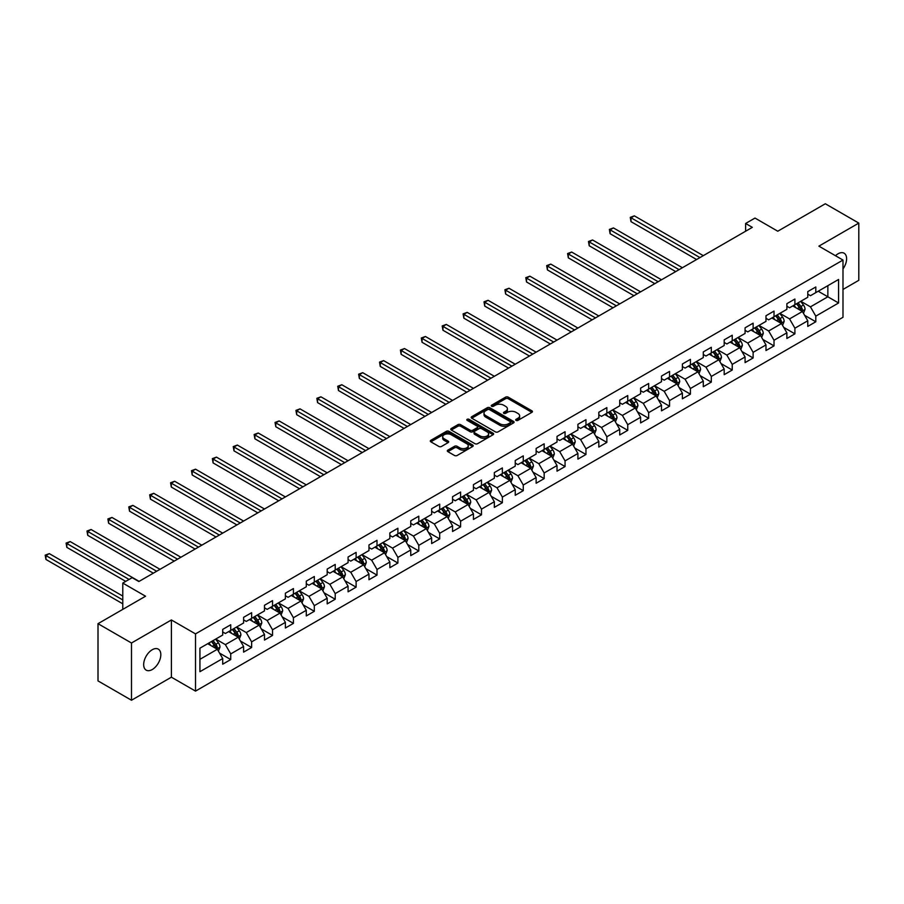 <?xml version="1.0" encoding="UTF-8"?>
<svg xmlns="http://www.w3.org/2000/svg" width="904" height="904" viewBox="0 0 904 904"><rect width="100%" height="100%" fill="white"/><g stroke="black" fill="none" stroke-linecap="round" stroke-linejoin="round"><path stroke-width="1.36" d="M516.071 420.394A1.299 0.746 0 0 0 517.913 420.394L531.891 412.326A1.864 1.073 0 0 0 532.433 411.569A1.864 1.073 0 0 0 531.891 410.811L508.217 397.15A1.864 1.073 0 0 0 505.596 397.15L491.618 405.207A1.299 0.746 0 0 0 493.46 406.28L495.268 405.229A5.955 3.435 0 0 1 503.686 405.229L505.652 406.371A5.955 3.435 0 0 1 507.404 408.8A5.955 3.435 0 0 1 505.652 411.23L503.844 412.269A1.299 0.746 0 0 0 505.686 413.331L507.494 412.292A5.955 3.435 0 0 1 515.913 412.292L517.879 413.433A5.955 3.435 0 0 1 519.63 415.863A5.955 3.435 0 0 1 517.879 418.292L516.071 419.332A1.299 0.746 0 0 0 516.071 420.394L516.071 419.332M152.245 669.536A12.125 6.995 120 0 0 160.166 658.846A12.125 6.995 120 0 0 158.313 649.14A12.125 6.995 120 0 0 152.245 649.739A12.125 6.995 120 0 0 144.324 660.417A12.125 6.995 120 0 0 146.188 670.135A12.125 6.995 120 0 0 152.245 669.536M842.991 268.917A12.125 6.995 120 0 0 844.099 253.199A12.125 6.995 120 0 0 838.042 253.798A12.125 6.995 120 0 0 835.477 255.73M447.875 450.124A1.864 1.073 0 0 0 447.333 450.893A1.864 1.073 0 0 0 447.875 451.65L454.509 455.48A1.864 1.073 0 0 0 457.141 455.48L472.656 446.519A1.864 1.073 0 0 0 473.199 445.762A1.864 1.073 0 0 0 472.656 445.005L448.994 431.344A1.864 1.073 0 0 0 446.361 431.344L430.846 440.304A1.864 1.073 0 0 0 430.304 441.062A1.864 1.073 0 0 0 430.846 441.819L438.869 446.452A1.864 1.073 0 0 0 441.502 446.452L448.135 442.61A1.864 1.073 0 0 0 448.678 441.853A1.864 1.073 0 0 0 448.135 441.095L444.158 438.802A4.972 2.87 0 0 1 442.7 436.768A4.972 2.87 0 0 1 445.774 434.112A4.972 2.87 0 0 1 451.198 434.745L466.769 443.74A4.972 2.87 0 0 1 468.227 445.762A4.972 2.87 0 0 1 465.164 448.418A4.972 2.87 0 0 1 459.74 447.796L457.141 446.293A1.864 1.073 0 0 0 454.509 446.293L447.875 450.124L447.875 451.65L454.509 447.842L454.509 446.293M842.991 289.449L858.8 280.319L858.8 223.096L825.318 203.762L777.768 231.221L754.998 218.067L745.619 223.48L752.32 227.356L138.854 581.532L132.153 577.667L122.774 583.08L122.774 609.364M131.487 643.004L131.487 700.238L171.398 677.186L171.398 619.963L131.487 643.004L98.005 623.681L145.555 596.222L122.774 583.08M171.398 619.963L195.513 633.885L842.991 260.058L842.991 317.293L195.513 691.108L195.513 633.885M858.8 223.096L818.888 246.148L842.991 260.058M495.403 431.875A1.864 1.073 0 0 0 498.036 431.875L513.54 422.914A1.864 1.073 0 0 0 514.093 422.157A1.864 1.073 0 0 0 513.54 421.4L489.878 407.738A1.864 1.073 0 0 0 487.245 407.738L471.741 416.687A1.864 1.073 0 0 0 471.187 417.456A1.864 1.073 0 0 0 471.741 418.213L495.403 431.875M467.718 420.676A1.299 0.746 0 0 1 469.04 420.857L493.075 434.734L477.583 443.683A1.864 1.073 0 0 1 474.962 443.683L451.288 430.01L451.288 428.496A1.864 1.073 0 0 0 450.746 429.253A1.864 1.073 0 0 0 451.288 430.01M451.288 428.496L457.932 424.665A1.864 1.073 0 0 1 460.565 424.665L470.159 430.202A1.864 1.073 0 0 0 472.792 430.202L477.188 427.66A1.864 1.073 0 0 0 477.741 426.903A1.864 1.073 0 0 0 477.188 426.146L467.198 420.371A1.299 0.746 0 0 1 469.04 419.309L493.098 433.208A1.864 1.073 0 0 1 493.64 433.965A1.864 1.073 0 0 1 493.098 434.722L493.098 433.208M131.487 700.238L98.005 680.904L98.005 623.681M219.559 653.106L230.735 659.558L230.735 653.908L243.594 646.484L243.594 652.134L251.628 647.49L251.628 641.851L264.488 634.427L264.488 640.066L272.533 635.433L272.533 629.783L285.393 622.359L285.393 628.009L293.427 623.364L293.427 617.726L306.286 610.302L306.286 615.94L314.321 611.307L314.321 605.657L327.18 598.233L327.18 603.883L335.214 599.239L335.214 593.589L348.074 586.165L348.074 591.815L356.108 587.171L356.108 581.532L368.968 574.108L368.968 579.746L377.002 575.113L377.002 569.463L389.861 562.039L389.861 567.689L397.896 563.045L397.896 557.406L410.755 549.982L410.755 555.621L418.801 550.988L418.801 545.338L431.649 537.914L431.649 543.564L439.694 538.92L439.694 533.281L452.554 525.857L452.554 531.495L460.588 526.862L460.588 521.212L473.447 513.788L473.447 519.438L481.482 514.794L481.482 509.144L494.341 501.72L494.341 507.37L502.375 502.726L502.375 497.087L515.235 489.663L515.235 495.302L523.269 490.669L523.269 485.019L536.128 477.594L536.128 483.244L544.163 478.6L544.163 472.961L557.022 465.537L557.022 471.176L565.056 466.543L565.056 460.893L577.916 453.469L577.916 459.119L585.961 454.475L585.961 448.825L598.821 441.401L598.821 447.051L606.855 442.406L606.855 436.768L619.715 429.343L619.715 434.982L627.749 430.349L627.749 424.699L640.608 417.275L640.608 422.925L648.643 418.281L648.643 412.642L661.502 405.218L661.502 410.857L669.536 406.224L669.536 400.574L682.396 393.15L682.396 398.8L690.43 394.155L690.43 388.505L703.289 381.092L703.289 386.731L711.324 382.087L711.324 376.448L724.183 369.024L724.183 374.674L732.229 370.03L732.229 364.38L745.077 356.956L745.077 362.606L753.122 357.961L753.122 352.323L765.982 344.899L765.982 350.537L774.016 345.904L774.016 340.254L786.875 332.83L786.875 338.48L794.91 333.836L794.91 328.197L807.769 320.773L807.769 326.412L815.803 321.779L815.803 316.129L838.573 302.987L838.573 279.472L827.861 285.664L827.861 296.794L838.573 302.987M230.735 659.558L222.7 664.203L222.7 658.553L199.931 671.695L199.931 648.191L222.7 635.049L222.7 629.399L230.735 624.754L230.735 630.404L243.594 622.98L243.594 617.33L251.628 612.697L251.628 618.336L264.488 610.912L264.488 605.273L272.533 600.629L272.533 606.279L285.393 598.855L285.393 593.205L293.427 588.572L293.427 594.211L306.286 586.786L306.286 581.148L314.321 576.503L314.321 582.153L327.18 574.729L327.18 569.079L335.214 564.435L335.214 570.085L348.074 562.661L348.074 557.011L356.108 552.378L356.108 558.017L368.968 550.592L368.968 544.954L377.002 540.309L377.002 545.959L389.861 538.535L389.861 532.885L397.896 528.252L397.896 533.891L410.755 526.467L410.755 520.828L418.801 516.184L418.801 521.834L431.649 514.41L431.649 508.76L439.694 504.127L439.694 509.766L452.554 502.341L452.554 496.703L460.588 492.058L460.588 497.697L473.447 490.284L473.447 484.634L481.482 479.99L481.482 485.64L494.341 478.216L494.341 472.566L502.375 467.933L502.375 473.572L515.235 466.148L515.235 460.509L523.269 455.865L523.269 461.515L536.128 454.09L536.128 448.44L544.163 443.807L544.163 449.446L557.022 442.022L557.022 436.383L565.056 431.739L565.056 437.389L577.916 429.965L577.916 424.315L585.961 419.671L585.961 425.321L598.821 417.897L598.821 412.247L606.855 407.614L606.855 413.252L619.715 405.828L619.715 400.189L627.749 395.545L627.749 401.195L640.608 393.771L640.608 388.121L648.643 383.488L648.643 389.127L661.502 381.703L661.502 376.064L669.536 371.42L669.536 377.07L682.396 369.646L682.396 363.996L690.43 359.351L690.43 365.001L703.289 357.577L703.289 351.927L711.324 347.294L711.324 352.933L724.183 345.509L724.183 339.87L732.229 335.226L732.229 340.876L745.077 333.452L745.077 327.802L753.122 323.169L753.122 328.807L765.982 321.383L765.982 315.745L774.016 311.1L774.016 316.75L786.875 309.326L786.875 303.676L794.91 299.043L794.91 304.682L807.769 297.258L807.769 291.619L815.803 286.975L815.803 292.625L838.573 279.472M228.599 631.636L238.238 637.207L225.378 644.631L215.74 639.06M222.7 631.952L225.378 633.501L230.735 630.404M225.378 644.631L230.735 653.908M238.238 637.207L243.594 646.484M249.493 619.579L259.132 625.15L246.272 632.574L236.633 627.003M243.594 619.884L246.272 621.432L251.628 618.336M246.272 632.574L251.628 641.851M259.132 625.15L264.488 634.427M270.386 607.511L280.025 613.081L267.166 620.506L257.527 614.935M264.488 607.827L267.166 609.375L272.533 606.279M267.166 620.506L272.533 629.783M280.025 613.081L285.393 622.359M291.28 595.453L300.93 601.013L288.071 608.437L278.421 602.878M285.393 595.759L288.071 597.307L293.427 594.211M288.071 608.437L293.427 617.726M300.93 601.013L306.286 610.302M312.174 583.385L321.824 588.956L308.965 596.38L299.314 590.809M306.286 583.69L308.965 585.238L314.321 582.153M308.965 596.38L314.321 605.657M321.824 588.956L327.18 598.233M333.067 571.328L342.718 576.888L329.858 584.312L320.208 578.752M327.18 571.633L329.858 573.181L335.214 570.085M329.858 584.312L335.214 593.589M342.718 576.888L348.074 586.165M353.961 559.26L363.611 564.831L350.752 572.255L341.113 566.684M348.074 559.565L350.752 561.113L356.108 558.017M350.752 572.255L356.108 581.532M363.611 564.831L368.968 574.108M374.866 547.191L384.505 552.762L371.646 560.186L362.007 554.615M368.968 547.508L371.646 549.056L377.002 545.959M371.646 560.186L377.002 569.463M384.505 552.762L389.861 562.039M395.76 535.134L405.399 540.705L392.539 548.118L382.9 542.558M389.861 535.439L392.539 536.987L397.896 533.891M392.539 548.118L397.896 557.406M405.399 540.705L410.755 549.982M416.654 523.066L426.292 528.637L413.433 536.061L403.794 530.49M410.755 523.382L413.433 524.919L418.801 521.834M413.433 536.061L418.801 545.338M426.292 528.637L431.649 537.914M437.547 511.009L447.186 516.568L434.338 523.992L424.688 518.433M431.649 511.314L434.338 512.862L439.694 509.766M434.338 523.992L439.694 533.281M447.186 516.568L452.554 525.857M458.441 498.94L468.091 504.511L455.232 511.935L445.582 506.364M452.554 499.245L455.232 500.793L460.588 497.697M455.232 511.935L460.588 521.212M468.091 504.511L473.447 513.788M479.335 486.872L488.985 492.443L476.125 499.867L466.475 494.296M473.447 487.188L476.125 488.736L481.482 485.64M476.125 499.867L481.482 509.144M488.985 492.443L494.341 501.72M500.228 474.815L509.879 480.386L497.019 487.81L487.369 482.239M494.341 475.12L497.019 476.668L502.375 473.572M497.019 487.81L502.375 497.087M509.879 480.386L515.235 489.663M521.133 462.746L530.772 468.317L517.913 475.741L508.274 470.17M515.235 463.063L517.913 464.599L523.269 461.515M517.913 475.741L523.269 485.019M530.772 468.317L536.128 477.594M542.027 450.689L551.666 456.249L538.807 463.673L529.168 458.113M536.128 450.994L538.807 452.542L544.163 449.446M538.807 463.673L544.163 472.961M551.666 456.249L557.022 465.537M562.921 438.621L572.56 444.192L559.7 451.616L550.061 446.045M557.022 438.926L559.7 440.474L565.056 437.389M559.7 451.616L565.056 460.893M572.56 444.192L577.916 453.469M583.814 426.552L593.453 432.123L580.594 439.547L570.955 433.976M577.916 426.869L580.594 428.417L585.961 425.321M580.594 439.547L585.961 448.825M593.453 432.123L598.821 441.401M604.708 414.495L614.358 420.066L601.499 427.49L591.849 421.919M598.821 414.8L601.499 416.348L606.855 413.252M601.499 427.49L606.855 436.768M614.358 420.066L619.715 429.343M625.602 402.427L635.252 407.998L622.393 415.422L612.742 409.851M619.715 402.743L622.393 404.291L627.749 401.195M622.393 415.422L627.749 424.699M635.252 407.998L640.608 417.275M646.496 390.37L656.146 395.929L643.286 403.353L633.636 397.794M640.608 390.675L643.286 392.223L648.643 389.127M643.286 403.353L648.643 412.642M656.146 395.929L661.502 405.218M667.389 378.301L677.039 383.872L664.18 391.296L654.541 385.726M661.502 378.618L664.18 380.155L669.536 377.07M664.18 391.296L669.536 400.574M677.039 383.872L682.396 393.15M688.294 366.244L697.933 371.804L685.074 379.228L675.435 373.668M682.396 366.549L685.074 368.097L690.43 365.001M685.074 379.228L690.43 388.505M697.933 371.804L703.289 381.092M709.188 354.176L718.827 359.747L705.967 367.171L696.329 361.6M703.289 354.481L705.967 356.029L711.324 352.933M705.967 367.171L711.324 376.448M718.827 359.747L724.183 369.024M730.082 342.107L739.721 347.678L726.861 355.102L717.222 349.532M724.183 342.424L726.861 343.972L732.229 340.876M726.861 355.102L732.229 364.38M739.721 347.678L745.077 356.956M750.975 330.05L760.614 335.621L747.766 343.045L738.116 337.474M745.077 330.356L747.766 331.904L753.122 328.807M747.766 343.045L753.122 352.323M760.614 335.621L765.982 344.899M771.869 317.982L781.519 323.553L768.66 330.977L759.01 325.406M765.982 318.298L768.66 319.835L774.016 316.75M768.66 330.977L774.016 340.254M781.519 323.553L786.875 332.83M792.763 305.925L802.413 311.484L789.554 318.909L779.903 313.349M786.875 306.23L789.554 307.778L794.91 304.682M789.554 318.909L794.91 328.197M802.413 311.484L807.769 320.773M818.21 291.224L827.861 296.794L810.447 306.851L800.797 301.281M807.769 294.162L810.447 295.71L815.803 292.625M810.447 306.851L815.803 316.129M171.398 677.186L195.513 691.108M745.619 223.48L745.619 231.221M199.931 659.321L217.344 649.275L207.705 643.704M217.344 649.275L222.7 658.553M804.616 315.315L815.803 321.779M783.723 327.384L794.91 333.836M762.829 339.441L774.016 345.904M741.935 351.509L753.122 357.961M721.042 363.566L732.229 370.03M700.148 375.635L711.324 382.087M679.254 387.703L690.43 394.155M658.349 399.76L669.536 406.224M637.456 411.828L648.643 418.281M616.562 423.886L627.749 430.349M595.668 435.954L606.855 442.406M574.774 448.022L585.961 454.475M553.881 460.079L565.056 466.543M532.987 472.148L544.163 478.6M512.082 484.205L523.269 490.669M491.188 496.273L502.375 502.726M470.295 508.342L481.482 514.794M449.401 520.399L460.588 526.862M428.507 532.467L439.694 538.92M407.614 544.524L418.801 550.988M386.72 556.593L397.896 563.045M365.826 568.65L377.002 575.113M344.921 580.718L356.108 587.171M324.027 592.787L335.214 599.239M303.134 604.844L314.321 611.307M282.24 616.912L293.427 623.364M261.346 628.969L272.533 635.433M240.453 641.038L251.628 647.49M516.591 420.575L517.879 419.829A5.955 3.435 0 0 0 519.63 417.399L519.63 415.863M507.404 408.8L507.404 410.348A5.955 3.435 0 0 1 505.652 412.778L504.364 413.512M531.857 412.337L508.217 398.698A1.864 1.073 0 0 0 505.596 398.698L492.138 406.461M513.517 422.936L489.878 409.286A1.864 1.073 0 0 0 487.245 409.286L471.764 418.224M510.263 422.688A1.299 0.746 0 0 0 510.263 421.626L489.482 409.636A1.299 0.746 0 0 0 487.64 409.636L485.742 410.732A5.955 3.435 0 0 0 483.99 413.162A5.955 3.435 0 0 0 485.742 415.591L499.935 423.795A5.955 3.435 0 0 0 508.353 423.795L510.263 422.688L510.263 424.236A1.299 0.746 0 0 0 510.636 423.705L510.636 422.157M483.99 413.162L483.99 414.71A5.955 3.435 0 0 0 485.742 417.139L485.742 415.591M510.263 424.236L508.353 425.332A5.955 3.435 0 0 1 499.935 425.332L485.742 417.139M451.322 430.033L457.932 426.213L457.932 424.665M477.741 426.903L477.741 428.451A1.864 1.073 0 0 1 477.188 429.208L472.792 431.75A1.864 1.073 0 0 1 470.159 431.75L460.565 426.213A1.864 1.073 0 0 0 457.932 426.213M480.114 435.954A4.972 2.87 0 0 0 485.538 436.575A4.972 2.87 0 0 0 488.612 433.92A4.972 2.87 0 0 0 487.154 431.897L481.662 428.722A1.864 1.073 0 0 0 479.03 428.722L474.634 431.264A1.864 1.073 0 0 0 474.08 432.022A1.864 1.073 0 0 0 474.634 432.79L480.114 435.954L480.114 437.502A4.972 2.87 0 0 0 485.538 438.124A4.972 2.87 0 0 0 488.612 435.468L488.612 433.92M474.08 432.022L474.08 433.57A1.864 1.073 0 0 0 474.634 434.327L474.634 432.79M480.114 437.502L474.634 434.327M468.227 445.762L468.227 447.31A4.972 2.87 0 0 1 465.164 449.966A4.972 2.87 0 0 1 459.74 449.344L457.141 447.842A1.864 1.073 0 0 0 454.509 447.842M442.7 436.768L442.7 438.316A4.972 2.87 0 0 0 444.158 440.35L444.158 438.802M448.113 442.632L444.158 440.35M472.634 446.542L448.994 432.892A1.864 1.073 0 0 0 446.361 432.892L430.869 441.83L430.846 440.304M803.464 313.326L805.057 309.304A5.017 2.893 -120 0 0 803.464 305.032L800.695 301.337M795.87 307.722L793.994 305.213M703.289 255.651L634.348 215.853L631.003 217.785L631.003 221.649L696.588 259.527M796.537 303.744L799.305 307.428A5.017 2.893 60 0 1 800.741 310.445L802.356 309.518A5.017 2.893 -120 0 0 800.91 306.501L798.153 302.817M796.887 303.541L799.961 307.631A2.554 1.48 60 0 1 800.424 308.411L802.356 309.518M631.003 221.649L630.269 217.355L699.945 257.583M630.269 217.355L634.348 215.853M782.57 325.383L784.163 321.372A5.017 2.893 -120 0 0 782.559 317.101L779.802 313.406M774.977 319.779L773.101 317.27M682.396 267.72L613.454 227.921L610.11 229.853L610.11 233.718L675.695 271.584M775.643 315.801L778.412 319.496A5.017 2.893 60 0 1 779.847 322.513L781.451 321.587A5.017 2.893 -120 0 0 780.016 318.57L777.259 314.874M775.994 315.598L779.067 319.7A2.554 1.48 60 0 1 779.53 320.468L781.451 321.587M610.11 233.718L609.375 229.424L679.051 269.652M609.375 229.424L613.454 227.921M761.676 337.452L763.27 333.44A5.017 2.893 -120 0 0 761.665 329.158L758.908 325.474M754.083 331.847L752.207 329.338M661.502 279.788L592.561 239.978L589.216 241.91L589.216 245.775L654.801 283.653M754.75 327.869L757.518 331.553A5.017 2.893 60 0 1 758.953 334.582L760.558 333.644A5.017 2.893 -120 0 0 759.123 330.627L756.354 326.943M755.1 327.666L758.173 331.757A2.554 1.48 60 0 1 758.637 332.536L760.558 333.644M589.216 245.775L588.47 241.492L658.157 281.72M588.47 241.492L592.561 239.978M740.783 349.509L742.376 345.497A5.017 2.893 -120 0 0 740.771 341.226L738.014 337.531M733.189 343.904L731.313 341.396M640.608 291.845L571.667 252.046L568.322 253.979L568.322 257.843L633.907 295.71M733.856 339.927L736.624 343.622A5.017 2.893 60 0 1 738.059 346.639L739.664 345.712A5.017 2.893 -120 0 0 738.229 342.695L735.46 339M734.206 339.734L737.269 343.825A2.554 1.48 60 0 1 737.743 344.605L739.664 345.712M568.322 257.843L567.576 253.549L637.252 293.777M567.576 253.549L571.667 252.046M719.889 361.577L721.482 357.566A5.017 2.893 -120 0 0 719.878 353.283L717.109 349.599M712.295 355.973L710.42 353.464M619.715 303.913L550.773 264.104L547.417 266.036L547.417 269.912L613.014 307.778M712.962 351.995L715.731 355.69A5.017 2.893 60 0 1 717.166 358.707L718.77 357.781A5.017 2.893 -120 0 0 717.335 354.752L714.567 351.068M713.312 351.792L716.375 355.882A2.554 1.48 60 0 1 716.838 356.662L718.77 357.781M547.417 269.912L546.683 265.618L616.359 305.846M546.683 265.618L550.773 264.104M698.995 373.634L700.589 369.623A5.017 2.893 -120 0 0 698.984 365.352L696.216 361.656M691.402 368.03L689.526 365.532M598.81 315.971L529.88 276.172L526.523 278.104L526.523 281.969L592.12 319.835M692.068 364.063L694.826 367.747A5.017 2.893 60 0 1 696.272 370.764L697.877 369.838A5.017 2.893 -120 0 0 696.442 366.821L693.673 363.125M692.419 363.86L695.481 367.951A2.554 1.48 60 0 1 695.944 368.73L697.877 369.838M526.523 281.969L525.789 277.675L595.465 317.903M525.789 277.675L529.88 276.172M678.102 385.703L679.695 381.691A5.017 2.893 -120 0 0 678.09 377.42L675.322 373.725M670.508 380.098L668.621 377.589M577.916 328.039L508.975 288.24L505.63 290.173L505.63 294.037L571.226 331.904M671.175 376.12L673.932 379.816A5.017 2.893 60 0 1 675.378 382.833L676.983 381.906A5.017 2.893 -120 0 0 675.548 378.889L672.779 375.194M671.525 375.917L674.587 380.019A2.554 1.48 60 0 1 675.051 380.787L676.983 381.906M505.63 294.037L504.895 289.743L574.571 329.971M504.895 289.743L508.975 288.24M657.197 397.771L658.79 393.748A5.017 2.893 -120 0 0 657.197 389.477L654.428 385.793M649.614 392.166L647.727 389.658M557.022 340.096L488.081 300.297L484.736 302.23L484.736 306.094L550.333 343.972M650.281 388.189L653.038 391.873A5.017 2.893 60 0 1 654.473 394.901L656.089 393.963A5.017 2.893 -120 0 0 654.643 390.946L651.886 387.262M650.631 387.986L653.694 392.076A2.554 1.48 60 0 1 654.157 392.856L656.089 393.963M484.736 306.094L484.002 301.812L553.677 342.04M484.002 301.812L488.081 300.297M636.303 409.828L637.896 405.817A5.017 2.893 -120 0 0 636.303 401.546L633.534 397.85M628.709 404.224L626.834 401.715M536.128 352.164L467.187 312.366L463.842 314.298L463.842 318.163L529.428 356.029M629.376 400.246L632.145 403.941A5.017 2.893 60 0 1 633.58 406.958L635.184 406.032A5.017 2.893 -120 0 0 633.749 403.014L630.992 399.319M629.726 400.043L632.8 404.144A2.554 1.48 60 0 1 633.263 404.924L635.184 406.032M463.842 318.163L463.108 313.869L532.784 354.097M463.108 313.869L467.187 312.366M615.409 421.897L617.003 417.885A5.017 2.893 -120 0 0 615.398 413.603L612.641 409.919M607.816 416.292L605.94 413.783M515.235 364.233L446.293 324.423L442.949 326.355L442.949 330.231L508.534 368.097M608.482 412.314L611.251 416.009A5.017 2.893 60 0 1 612.686 419.027L614.291 418.1A5.017 2.893 -120 0 0 612.856 415.072L610.098 411.388M608.833 412.111L611.906 416.202A2.554 1.48 60 0 1 612.37 416.981L614.291 418.1M442.949 330.231L442.214 325.937L511.89 366.165M442.214 325.937L446.293 324.423M594.516 433.954L596.109 429.942A5.017 2.893 -120 0 0 594.504 425.671L591.747 421.976M586.922 428.349L585.046 425.852M494.341 376.29L425.4 336.491L422.055 338.424L422.055 342.288L487.64 380.155M587.589 424.383L590.357 428.067A5.017 2.893 60 0 1 591.792 431.084L593.397 430.157A5.017 2.893 -120 0 0 591.962 427.14L589.193 423.445M587.939 424.179L591.013 428.27A2.554 1.48 60 0 1 591.476 429.05L593.397 430.157M422.055 342.288L421.309 337.994L490.985 378.222M421.309 337.994L425.4 336.491M573.622 446.022L575.215 442.011A5.017 2.893 -120 0 0 573.611 437.739L570.842 434.044M566.028 440.417L564.152 437.909M473.447 388.358L404.506 348.548L401.15 350.492L401.15 354.357L466.746 392.223M566.695 436.44L569.463 440.135A5.017 2.893 60 0 1 570.899 443.152L572.503 442.226A5.017 2.893 -120 0 0 571.068 439.208L568.3 435.513M567.045 436.236L570.108 440.338A2.554 1.48 60 0 1 570.582 441.107L572.503 442.226M401.15 354.357L400.416 350.063L470.091 390.291M400.416 350.063L404.506 348.548M552.728 458.091L554.322 454.068A5.017 2.893 -120 0 0 552.717 449.796L549.948 446.113M545.135 452.486L543.259 449.977M452.554 400.416L383.612 360.617L380.256 362.549L380.256 366.414L445.853 404.291M545.801 448.508L548.57 452.192A5.017 2.893 60 0 1 550.005 455.209L551.609 454.283A5.017 2.893 -120 0 0 550.174 451.265L547.406 447.582M546.152 448.305L549.214 452.395A2.554 1.48 60 0 1 549.677 453.175L551.609 454.283M380.256 366.414L379.522 362.12L449.198 402.348M379.522 362.12L383.612 360.617M531.834 470.148L533.428 466.136A5.017 2.893 -120 0 0 531.823 461.865L529.055 458.17M524.241 464.543L522.365 462.034M431.649 412.484L362.719 372.685L359.363 374.618L359.363 378.482L424.959 416.348M524.908 460.565L527.665 464.26A5.017 2.893 60 0 1 529.111 467.278L530.716 466.351A5.017 2.893 -120 0 0 529.281 463.334L526.512 459.639M525.258 460.362L528.32 464.464A2.554 1.48 60 0 1 528.783 465.232L530.716 466.351M359.363 378.482L358.628 374.188L428.304 414.416M358.628 374.188L362.719 372.685M510.941 482.216L512.534 478.205A5.017 2.893 -120 0 0 510.929 473.922L508.161 470.238M503.347 476.611L501.46 474.103M410.755 424.552L341.814 384.742L338.469 386.675L338.469 390.539L404.065 428.417M504.014 472.634L506.771 476.318A5.017 2.893 60 0 1 508.206 479.346L509.822 478.419A5.017 2.893 -120 0 0 508.387 475.391L505.618 471.707M504.364 472.43L507.426 476.521A2.554 1.48 60 0 1 507.89 477.301L509.822 478.419M338.469 390.539L337.734 386.257L407.41 426.485M337.734 386.257L341.814 384.742M490.036 494.273L491.629 490.262A5.017 2.893 -120 0 0 490.036 485.99L487.267 482.295M482.442 488.668L480.566 486.16M389.861 436.609L320.92 396.811L317.575 398.743L317.575 402.608L383.16 440.474M483.12 484.691L485.877 488.386A5.017 2.893 60 0 1 487.312 491.403L488.928 490.476A5.017 2.893 -120 0 0 487.482 487.459L484.725 483.764M483.459 484.499L486.533 488.589A2.554 1.48 60 0 1 486.996 489.369L488.928 490.476M317.575 402.608L316.841 398.314L386.516 438.542M316.841 398.314L320.92 396.811M469.142 506.342L470.735 502.33A5.017 2.893 -120 0 0 469.131 498.047L466.374 494.364M461.548 500.737L459.673 498.228M368.968 448.678L300.026 408.868L296.681 410.8L296.681 414.676L362.267 452.542M462.215 496.759L464.984 500.454A5.017 2.893 60 0 1 466.419 503.471L468.023 502.545A5.017 2.893 -120 0 0 466.588 499.516L463.831 495.833M462.565 496.556L465.639 500.646A2.554 1.48 60 0 1 466.102 501.426L468.023 502.545M296.681 414.676L295.947 410.382L365.623 450.61M295.947 410.382L300.026 408.868M448.248 518.41L449.842 514.387A5.017 2.893 -120 0 0 448.237 510.116L445.48 506.421M440.655 512.794L438.779 510.297M348.074 460.735L279.133 420.936L275.788 422.869L275.788 426.733L341.373 464.599M441.321 508.828L444.09 512.511A5.017 2.893 60 0 1 445.525 515.529L447.13 514.602A5.017 2.893 -120 0 0 445.695 511.585L442.926 507.89M441.672 508.624L444.745 512.715A2.554 1.48 60 0 1 445.209 513.495L447.13 514.602M275.788 426.733L275.042 422.439L344.729 462.667M275.042 422.439L279.133 420.936M427.355 530.467L428.948 526.456A5.017 2.893 -120 0 0 427.343 522.184L424.586 518.489M419.761 524.862L417.885 522.354M327.18 472.803L258.239 433.005L254.894 434.937L254.894 438.802L320.479 476.668M420.428 520.885L423.196 524.58A5.017 2.893 60 0 1 424.631 527.597L426.236 526.67A5.017 2.893 -120 0 0 424.801 523.653L422.032 519.958M420.778 520.681L423.84 524.783A2.554 1.48 60 0 1 424.315 525.552L426.236 526.67M254.894 438.802L254.148 434.508L323.824 474.736M254.148 434.508L258.239 433.005M406.461 542.536L408.054 538.513A5.017 2.893 -120 0 0 406.45 534.241L403.681 530.558M398.867 536.931L396.992 534.422M306.286 484.86L237.345 445.062L233.989 446.994L233.989 450.859L299.586 488.736M399.534 532.953L402.303 536.637A5.017 2.893 60 0 1 403.738 539.665L405.342 538.727A5.017 2.893 -120 0 0 403.907 535.71L401.139 532.027M399.884 532.75L402.947 536.84A2.554 1.48 60 0 1 403.41 537.62L405.342 538.727M233.989 450.859L233.255 446.576L302.93 486.804M233.255 446.576L237.345 445.062M385.567 554.593L387.161 550.581A5.017 2.893 -120 0 0 385.556 546.31L382.787 542.615M377.974 548.988L376.098 546.479M285.381 496.929L216.451 457.13L213.095 459.062L213.095 462.927L278.692 500.793M378.64 545.01L381.398 548.705A5.017 2.893 60 0 1 382.844 551.722L384.449 550.796A5.017 2.893 -120 0 0 383.013 547.779L380.245 544.084M378.991 544.818L382.053 548.909A2.554 1.48 60 0 1 382.516 549.688L384.449 550.796M213.095 462.927L212.361 458.633L282.037 498.861M212.361 458.633L216.451 457.13M364.674 566.661L366.267 562.65A5.017 2.893 -120 0 0 364.662 558.367L361.894 554.683M357.08 561.056L355.193 558.548M264.488 508.997L195.546 469.187L192.202 471.12L192.202 474.995L257.798 512.862M357.747 557.079L360.504 560.774A5.017 2.893 60 0 1 361.95 563.791L363.555 562.864A5.017 2.893 -120 0 0 362.12 559.836L359.351 556.152M358.097 556.875L361.159 560.966A2.554 1.48 60 0 1 361.623 561.746L363.555 562.864M192.202 474.995L191.467 470.701L261.143 510.929M191.467 470.701L195.546 469.187M343.769 578.718L345.362 574.707A5.017 2.893 -120 0 0 343.769 570.435L341 566.74M336.186 573.113L334.299 570.616M243.594 521.054L174.653 481.256L171.308 483.188L171.308 487.053L236.904 524.919M336.853 569.147L339.61 572.831A5.017 2.893 60 0 1 341.045 575.848L342.661 574.921A5.017 2.893 -120 0 0 341.215 571.904L338.458 568.209M337.203 568.944L340.266 573.034A2.554 1.48 60 0 1 340.729 573.814L342.661 574.921M171.308 487.053L170.573 482.759L240.249 522.987M170.573 482.759L174.653 481.256M322.875 590.787L324.468 586.775A5.017 2.893 -120 0 0 322.875 582.504L320.106 578.809M315.281 585.182L313.406 582.673M222.7 533.123L153.759 493.324L150.414 495.256L150.414 499.121L215.999 536.987M315.948 581.204L318.716 584.899A5.017 2.893 60 0 1 320.152 587.916L321.756 586.99A5.017 2.893 -120 0 0 320.321 583.973L317.564 580.278M316.298 581.001L319.372 585.103A2.554 1.48 60 0 1 319.835 585.871L321.756 586.99M150.414 499.121L149.68 494.827L219.356 535.055M149.68 494.827L153.759 493.324M301.981 602.855L303.574 598.832A5.017 2.893 -120 0 0 301.97 594.561L299.213 590.877M294.388 597.25L292.512 594.742M201.807 545.18L132.865 505.381L129.521 507.313L129.521 511.178L195.106 549.056M295.054 593.273L297.823 596.956A5.017 2.893 60 0 1 299.258 599.973L300.862 599.047A5.017 2.893 -120 0 0 299.427 596.03L296.67 592.346M295.405 593.069L298.478 597.16A2.554 1.48 60 0 1 298.941 597.939L300.862 599.047M129.521 511.178L128.786 506.895L198.462 547.123M128.786 506.895L132.865 505.381M281.087 614.912L282.681 610.901A5.017 2.893 -120 0 0 281.076 606.629L278.319 602.934M273.494 609.307L271.618 606.799M180.913 557.248L111.972 517.45L108.627 519.382L108.627 523.246L174.212 561.113M274.161 605.33L276.929 609.025A5.017 2.893 60 0 1 278.364 612.042L279.969 611.115A5.017 2.893 -120 0 0 278.534 608.098L275.765 604.403M274.511 605.126L277.584 609.228A2.554 1.48 60 0 1 278.048 609.997L279.969 611.115M108.627 523.246L107.881 518.952L177.557 559.18M107.881 518.952L111.972 517.45M260.194 626.981L261.787 622.969A5.017 2.893 -120 0 0 260.182 618.686L257.425 615.002M252.6 621.376L250.724 618.867M160.019 569.317L91.078 529.507L87.722 531.439L87.722 535.315L153.318 573.181M253.267 617.398L256.035 621.082A5.017 2.893 60 0 1 257.47 624.11L259.075 623.184A5.017 2.893 -120 0 0 257.64 620.155L254.871 616.471M253.617 617.195L256.679 621.285A2.554 1.48 60 0 1 257.154 622.065L259.075 623.184M87.722 535.315L86.987 531.021L156.663 571.249M86.987 531.021L91.078 529.507M239.3 639.038L240.893 635.026A5.017 2.893 -120 0 0 239.289 630.755L236.52 627.06M231.706 633.433L229.831 630.935M139.126 581.374L70.184 541.575L66.828 543.507L66.828 547.372L125.724 581.374M232.373 629.455L235.142 633.15A5.017 2.893 60 0 1 236.577 636.167L238.181 635.241A5.017 2.893 -120 0 0 236.746 632.224L233.978 628.529M232.723 629.263L235.786 633.354A2.554 1.48 60 0 1 236.249 634.133L238.181 635.241M66.828 547.372L66.094 543.078L129.08 579.441M66.094 543.078L70.184 541.575M218.406 651.106L220 647.094A5.017 2.893 -120 0 0 218.395 642.823L215.627 639.128M210.813 645.501L208.937 642.993M122.774 596.064L49.291 553.632L45.934 555.576L45.934 559.44L122.774 603.804M211.479 641.524L214.237 645.219A5.017 2.893 60 0 1 215.683 648.236L217.288 647.309A5.017 2.893 -120 0 0 215.853 644.292L213.084 640.597M211.83 641.32L214.892 645.422A2.554 1.48 60 0 1 215.355 646.19L217.288 647.309M45.934 559.44L45.2 555.146L122.774 599.94M45.2 555.146L49.291 553.632M517.879 419.829L517.879 418.292M503.844 413.331L503.844 412.269M505.652 412.778L505.652 411.23M491.618 406.28L491.618 405.207M505.596 398.698L505.596 397.15M508.217 398.698L508.217 397.15M531.891 412.326L531.891 410.811M471.741 418.213L471.741 416.687M487.245 409.286L487.245 407.738M489.878 409.286L489.878 407.738M513.54 422.914L513.54 421.4M499.935 425.332L499.935 423.795M508.353 425.332L508.353 423.795M460.565 426.213L460.565 424.665M470.159 431.75L470.159 430.202M472.792 431.75L472.792 430.202M477.188 429.208L477.188 427.66M469.04 420.857L469.04 419.309M457.141 447.842L457.141 446.293M459.74 449.344L459.74 447.796M448.135 442.61L448.135 441.095M446.361 432.892L446.361 431.344M448.994 432.892L448.994 431.344M472.656 446.519L472.656 445.005M801.916 311.202L805.023 309.405M800.91 306.501L803.464 305.032M797.339 308.569L799.305 307.428M781.022 323.27L784.13 321.474M780.016 318.57L782.559 317.101M776.446 320.626L778.412 319.496M760.128 335.327L763.236 333.531M759.123 330.627L761.665 329.158M755.552 332.695L757.518 331.553M739.223 347.396L742.342 345.599M738.229 342.695L740.771 341.226M734.658 344.752L736.624 343.622M718.33 359.453L721.448 357.656M717.335 354.752L719.878 353.283M713.764 356.82L715.731 355.69M697.436 371.521L700.555 369.725M696.442 366.821L698.984 365.352M692.871 368.877L694.826 367.747M676.542 383.59L679.661 381.782M675.548 378.889L678.09 377.42M671.977 380.946L673.932 379.816M655.649 395.647L658.767 393.85M654.643 390.946L657.197 389.477M651.072 393.014L653.038 391.873M634.755 407.715L637.862 405.919M633.749 403.014L636.303 401.546M630.178 405.071L632.145 403.941M613.861 419.772L616.969 417.976M612.856 415.072L615.398 413.603M609.285 417.139L611.251 416.009M592.967 431.841L596.075 430.044M591.962 427.14L594.504 425.671M588.391 429.197L590.357 428.067M572.062 443.898L575.181 442.101M571.068 439.208L573.611 437.739M567.497 441.265L569.463 440.135M551.169 455.966L554.288 454.17M550.174 451.265L552.717 449.796M546.604 453.333L548.57 452.192M530.275 468.035L533.394 466.238M529.281 463.334L531.823 461.865M525.71 465.39L527.665 464.26M509.381 480.092L512.5 478.295M508.387 475.391L510.929 473.922M504.816 477.459L506.771 476.318M488.488 492.16L491.595 490.363M487.482 487.459L490.036 485.99M483.911 489.516L485.877 488.386M467.594 504.217L470.701 502.421M466.588 499.516L469.131 498.047M463.017 501.584L464.984 500.454M446.7 516.286L449.808 514.489M445.695 511.585L448.237 510.116M442.124 513.653L444.09 512.511M425.795 528.354L428.914 526.546M424.801 523.653L427.343 522.184M421.23 525.71L423.196 524.58M404.902 540.411L408.02 538.614M403.907 535.71L406.45 534.241M400.336 537.778L402.303 536.637M384.008 552.48L387.127 550.683M383.013 547.779L385.556 546.31M379.443 549.835L381.398 548.705M363.114 564.537L366.233 562.74M362.12 559.836L364.662 558.367M358.549 561.904L360.504 560.774M342.221 576.605L345.339 574.808M341.215 571.904L343.769 570.435M337.644 573.961L339.61 572.831M321.327 588.673L324.434 586.865M320.321 583.973L322.875 582.504M316.75 586.029L318.716 584.899M300.433 600.731L303.541 598.934M299.427 596.03L301.97 594.561M295.857 598.098L297.823 596.956M279.539 612.799L282.647 611.002M278.534 608.098L281.076 606.629M274.963 610.155L276.929 609.025M258.634 624.856L261.753 623.059M257.64 620.155L260.182 618.686M254.069 622.223L256.035 621.082M237.741 636.924L240.859 635.128M236.746 632.224L239.289 630.755M233.175 634.28L235.142 633.15M216.847 648.982L219.966 647.185M215.853 644.292L218.395 642.823M212.282 646.349L214.237 645.219"/></g></svg>
